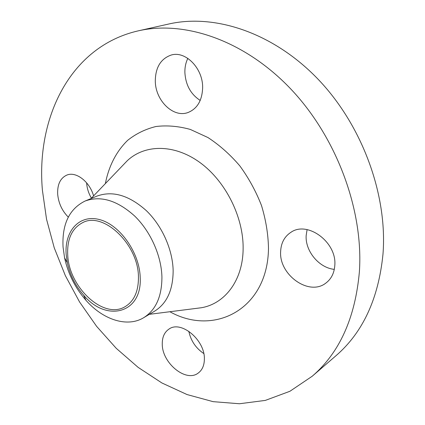 <?xml version="1.0" encoding="UTF-8"?>
<svg xmlns="http://www.w3.org/2000/svg" width="425" height="425" viewBox="0 0 425 425"><rect width="100%" height="100%" fill="white"/><g stroke="black" fill="none" stroke-linecap="round" stroke-linejoin="round"><path stroke-width="0.64" d="M200.218 100.433C190.676 94.249 185.56 84.851 184.87 72.239C184.817 67.171 185.805 62.549 187.834 58.363M155.295 80.968C155.3 100.571 173.411 118.256 188.148 112.466C197.338 108.657 202.167 100.406 202.64 87.72C203.049 68.388 185.481 50.474 171.1 55.08C160.762 58.772 155.492 67.4 155.295 80.968M91.423 198.156C88.575 193.322 86.976 188.211 86.615 182.824M93.59 195.893C89.601 181.56 76.017 171.174 66.863 175.079C60.329 178.064 57.269 184.445 57.678 194.22C58.554 203.235 62.093 210.864 68.292 217.111M203.772 353.542C195.771 348.112 190.788 340.685 188.812 331.256M162.265 343.979C161.968 362.987 186.038 382.851 198.294 373.007C202.279 370.005 204.308 365.357 204.372 359.061C205.036 339.984 180.997 320.078 168.964 329.099C164.427 332.191 162.191 337.147 162.265 343.979M334.31 269.37C319.032 267.899 305.177 251.133 306.149 235.625L307.084 229.622M280.633 251.536C278.912 274.752 308.959 296.459 325.81 283.119C331.245 279.039 334.241 273.153 334.799 265.46C337.052 242.367 307.647 220.623 291.077 232.204C284.522 236.438 281.037 242.882 280.633 251.536M66.172 254.527C64.34 231.136 79.31 214.099 99.546 219.592C119.76 224.708 139.538 252.556 140.197 277.397C142.279 313.788 106.112 322.469 83.635 295.152C75.432 285.743 69.992 274.943 67.32 262.751L66.172 254.527M63.054 247.021C61.933 224.235 69.259 208.914 85.043 201.052C100.709 195.373 117.252 200.366 134.667 216.033C150.583 231.471 161.388 255.701 161.925 276.994C161.909 296.448 155.853 310.006 143.751 317.661C127.213 327.781 102.946 319.722 85.951 300.284C75.204 287.953 68.08 273.806 64.573 257.832L63.054 247.021M85.043 201.052L96.953 196.106C112.614 190.421 129.072 195.272 146.338 210.651C162.1 225.818 172.725 249.688 173.15 270.72C173.028 289.951 166.919 303.386 154.817 311.036L143.751 317.661M42.415 190.294C35.982 118.357 69.833 46.399 138.353 30.828C184.317 20.304 243.78 39.897 290.185 88.358C336.499 136.781 363.641 210.056 359.385 271.782C355.252 317.905 339.538 352.718 312.242 376.215L289.898 391.282L265.327 400.403L239.45 403.75L213.116 401.657L187.053 394.559L161.883 382.957L138.136 367.375L116.253 348.33L96.618 326.352L79.549 301.947L65.344 275.623L54.262 247.887L46.543 219.258L42.415 190.294M138.353 30.828L168.805 24.002C214.301 13.611 272.382 32.146 317.215 78.328C361.957 124.477 387.696 194.538 382.989 254.107C378.553 298.653 362.838 332.557 335.862 355.821L312.242 376.215M138.438 276.856C138.587 291.21 134.178 301.128 125.2 306.616C103.849 319.956 68.898 287.412 67.724 255.005C66.975 238.951 72.027 228.129 82.864 222.53C103.557 211.427 138.348 244.433 138.438 276.856M195.808 308.444L201.307 307.748C224.905 303.801 242.951 280.367 243.121 248.737C243.599 217.101 225.548 181.082 199.888 162.493C174.218 143.825 144.776 144.229 127.282 160.719L123.447 164.719M105.368 183.6C108.72 166.303 116.323 151.289 127.75 140.261C136.011 133.705 145.403 129.12 155.917 126.517C166.924 125.173 178.378 126.145 190.288 129.423L207.947 137.541C219.475 145.068 230.09 154.498 239.796 165.846C248.721 178.075 255.951 191.298 261.492 205.525C265.885 219.991 268.223 234.287 268.488 248.413C267.75 309.442 214.136 336.579 169.873 311.727M195.633 308.47L149.318 314.33M91.035 198.56L123.33 164.847M83.635 295.152L85.951 300.284M67.32 262.751L64.573 257.832"/></g></svg>
